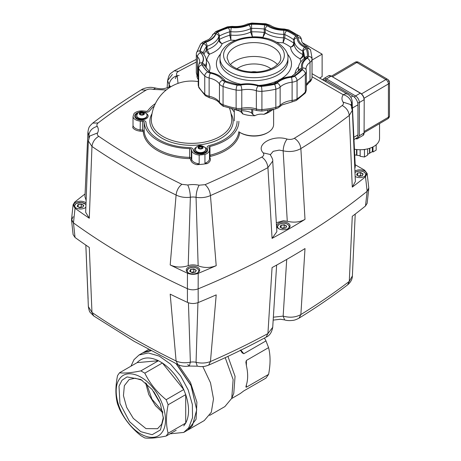 <?xml version="1.0" encoding="UTF-8"?>
<svg xmlns="http://www.w3.org/2000/svg" width="461" height="461" viewBox="0 0 461 461"><rect width="100%" height="100%" fill="white"/><g stroke="black" fill="none" stroke-linecap="round" stroke-linejoin="round"><path stroke-width="0.69" d="M319.606 78.059L322.118 76.584L322.118 54.156L302.422 42.706M312.062 60.063L322.118 54.156M136.796 113.141A7.151 4.126 0 0 0 134.704 116.057A7.151 4.126 0 0 0 140.611 120.125L143.014 120.367A3.579 2.063 180 0 1 145.964 122.321A45.587 26.323 0 0 0 189.702 147.572A3.579 2.063 180 0 1 193.078 149.272L193.505 150.661A7.151 4.126 0 0 0 198.397 153.882A7.151 4.126 0 0 0 205.6 152.862A7.151 4.126 0 0 0 207.698 149.946A7.151 4.126 0 0 0 207.588 149.226L207.145 147.774A3.579 2.063 180 0 1 207.093 147.416A3.579 2.063 180 0 1 208.136 145.953A3.579 2.063 180 0 1 209.271 145.515A45.587 26.323 0 0 0 223.758 139.885A45.587 26.323 0 0 0 237.11 121.272A45.587 26.323 180 0 1 209.271 145.515A3.579 2.063 0 0 0 207.093 147.416A3.579 2.063 0 0 0 207.145 147.774L207.588 149.226A7.151 4.126 180 0 1 207.698 149.946A7.151 4.126 180 0 1 203.284 153.761A7.151 4.126 180 0 1 195.487 152.862A7.151 4.126 180 0 1 193.505 150.661L193.078 149.272A3.579 2.063 0 0 0 192.087 148.171A3.579 2.063 0 0 0 189.702 147.572A45.587 26.323 180 0 1 159.281 139.885A45.587 26.323 180 0 1 145.964 122.321A3.579 2.063 0 0 0 144.921 120.943A3.579 2.063 0 0 0 143.014 120.367L140.611 120.125A7.151 4.126 180 0 1 136.796 118.978A7.151 4.126 180 0 1 134.704 116.057A7.151 4.126 180 0 1 139.389 112.184A7.151 4.126 0 0 0 136.796 113.141M148.765 111.677A3.579 2.063 180 0 1 145.613 112.248L144.091 112.092L145.613 112.248A3.579 2.063 0 0 0 149.531 111.02A3.579 2.063 180 0 1 148.765 111.677M154.262 106.099A45.587 26.323 0 0 0 149.531 111.02A45.587 26.323 180 0 1 154.262 106.099M144.961 118.391A3.129 1.804 180 0 1 144.984 118.615A3.129 1.804 180 0 1 144.783 119.249M146.022 113.366A6.258 3.613 180 0 1 146.281 118.615A6.258 3.613 180 0 1 137.43 118.615A6.258 3.613 180 0 1 137.43 113.504A6.258 3.613 180 0 1 137.683 113.366M138.928 119.249A3.129 1.804 180 0 1 138.726 118.615A3.129 1.804 180 0 1 138.749 118.391M203.653 152.274A3.129 1.804 180 0 1 203.676 152.499A3.129 1.804 180 0 1 203.474 153.138M204.719 147.249A6.258 3.613 180 0 1 204.972 152.499A6.258 3.613 180 0 1 196.121 152.499A6.258 3.613 180 0 1 196.121 147.387A6.258 3.613 180 0 1 196.374 147.249M197.619 153.138A3.129 1.804 180 0 1 197.417 152.499A3.129 1.804 180 0 1 197.441 152.274M234.292 112.161A45.587 26.323 0 0 0 231.606 108.738A45.587 26.323 180 0 1 234.292 112.161M241.189 109.804L241.189 111.17L242.365 112.83L242.405 113.775A8.938 5.163 180 0 0 240.048 111.366A8.938 5.163 0 0 0 236.044 110.029A8.938 5.163 0 0 0 235.876 110.006L235.323 109.568M272.998 109.488L270.463 111.245A21.454 12.384 180 0 1 269.126 112.098A21.454 12.384 180 0 1 263.842 114.334L267.68 112.121L267.68 110.415M263.842 114.334A8.938 5.163 180 0 0 259.047 114.305A8.938 5.163 0 0 0 255.037 115.642A8.938 5.163 0 0 0 254.921 115.711A21.454 12.384 180 0 1 242.405 113.775L242.67 113.469M252.726 109.557L252.726 114.437L254.921 115.711M273.621 109.355L273.621 124.505A19.667 11.352 180 0 1 267.864 132.532L267.864 132.532A19.667 11.352 180 0 1 240.048 132.532A19.667 11.352 180 0 1 238.804 131.742A47.379 27.355 180 0 1 209.968 155.224L210.32 156.429A48.272 27.867 0 0 0 239.714 132.33M267.23 132.895L267.864 132.532L267.23 132.895A18.774 10.839 0 0 1 240.682 132.895L240.048 132.532M256.737 71.974A8.044 4.645 0 0 0 251.182 71.974M270.394 109.983L267.68 112.121M252.726 114.437L251.735 113.176L251.735 109.418M241.374 111.574L241.91 110.744L245.166 110.968C248.807 111.579 250.991 112.317 251.735 113.176M270.394 110.288L271.039 109.868M206.367 60.132L206.707 60.08L206.355 60.068M203.14 53.528A50.952 29.418 180 0 1 206.349 46.728A1.786 1.031 180 0 1 206.649 46.446A1.786 1.031 180 0 1 206.741 46.388A1.786 1.031 180 0 1 207.087 46.233A25.032 14.452 0 0 0 211.939 44.049A25.032 14.452 0 0 0 218.819 36.563L218.819 39.992C219.067 41.842 220.197 43.063 222.208 43.645C220.531 42.729 219.586 41.317 219.373 39.421A1.786 1.031 0 0 0 219.015 39.681A1.786 1.031 0 0 0 218.819 39.992A25.032 14.452 180 0 1 207.087 49.661A1.786 1.031 0 0 0 206.649 49.874A1.786 1.031 0 0 0 206.349 50.157C206.568 52.053 207.6 53.39 209.444 54.168L207.087 49.661L207.087 46.233A2.95 1.239 -109.1 0 0 205.571 42.36A4.737 2.737 0 0 0 204.655 42.775A4.737 2.737 0 0 0 203.618 43.68A53.902 31.123 0 0 0 200.155 51.136A4.737 2.737 0 0 0 200.708 52.842A22.082 12.747 180 0 1 202.281 63.215A4.737 2.737 0 0 0 202.252 64.949A53.902 31.123 0 0 0 207.899 71.951A4.737 2.737 0 0 0 210.222 73.051A22.082 12.747 180 0 1 222.98 80.416A2.95 2.253 -33.5 0 1 225.406 81.142L225.441 81.194C222.409 76.941 217.552 74.065 210.861 72.579A2.95 0.859 102.4 0 0 210.222 73.051M215.921 33.832A2.95 2.363 -161.6 0 1 218.819 36.563A1.786 1.031 180 0 1 219.015 36.252A1.786 1.031 180 0 1 219.309 36.027A1.786 1.031 180 0 1 219.373 35.993A50.952 29.418 180 0 1 229.728 31.803A1.786 1.031 180 0 1 230.275 31.7A1.786 1.031 180 0 1 230.846 31.7A25.032 14.452 0 0 0 250.6 28.64L250.6 32.074L252.374 36.811L251.66 31.844A1.786 1.031 0 0 0 251.101 31.907A1.786 1.031 0 0 0 250.6 32.074A25.032 14.452 180 0 1 230.846 35.128A1.786 1.031 0 0 0 230.275 35.128A1.786 1.031 0 0 0 229.728 35.232L230.886 40.136L230.846 31.7A2.95 0.38 -84.7 0 1 231.313 27.608A4.737 2.737 0 0 0 228.351 27.89A53.902 31.123 0 0 0 217.396 32.316A4.737 2.737 0 0 0 217.223 32.414A4.737 2.737 0 0 0 215.921 33.832A22.082 12.747 180 0 1 209.853 40.435A22.082 12.747 180 0 1 205.571 42.36M248.738 24.911A2.95 1.521 -115.1 0 1 250.6 28.64A1.786 1.031 180 0 1 251.101 28.478A1.786 1.031 180 0 1 251.66 28.409A50.952 29.418 180 0 1 264.251 29.049A1.786 1.031 180 0 1 264.787 29.17A1.786 1.031 180 0 1 265.231 29.383A25.032 14.452 0 0 0 283.763 34.368L283.094 42.775L284.835 38.015A1.786 1.031 0 0 0 284.328 37.86A1.786 1.031 0 0 0 283.763 37.802A25.032 14.452 180 0 1 265.231 32.812A1.786 1.031 0 0 0 264.787 32.598A1.786 1.031 0 0 0 264.251 32.477L262.931 37.347L265.231 32.812L265.231 29.383A2.95 1.821 -56.3 0 1 267.461 25.856A4.737 2.737 0 0 0 264.873 24.975A53.902 31.123 0 0 0 251.55 24.3A4.737 2.737 0 0 0 248.738 24.911A22.082 12.747 180 0 1 231.313 27.608M222.98 80.416A4.737 2.737 0 0 0 224.887 81.753A53.902 31.123 0 0 0 237.006 85.02A4.737 2.737 0 0 0 240.014 84.997A22.082 12.747 180 0 1 257.981 85.907A4.737 2.737 0 0 0 260.938 86.224A53.902 31.123 0 0 0 273.851 84.23A4.737 2.737 0 0 0 275.419 83.631A4.737 2.737 0 0 0 276.133 83.101A22.082 12.747 180 0 1 279.47 80.629A22.082 12.747 180 0 1 290.908 77.125A4.737 2.737 0 0 0 293.363 76.37A4.737 2.737 0 0 0 293.53 76.272A53.902 31.123 0 0 0 301.2 69.951A4.737 2.737 0 0 0 301.69 68.24A22.082 12.747 180 0 1 306.358 58.178A4.737 2.737 0 0 0 307.418 56.553A53.902 31.123 0 0 0 306.254 48.86A4.737 2.737 0 0 0 304.721 47.368A22.082 12.747 180 0 1 297.097 37.929A4.737 2.737 0 0 0 296.1 36.292A2.95 1.902 126.6 0 0 293.772 39.75L293.772 43.178C293.536 45.051 292.476 46.359 290.586 47.103C292.706 46.728 293.888 45.622 294.147 43.795L294.147 40.366A25.032 14.452 0 0 0 302.791 51.067L302.791 54.496C302.6 56.409 301.667 57.821 299.99 58.743C302.001 58.155 303.131 56.928 303.367 55.061A1.786 1.031 0 0 0 303.159 54.75A1.786 1.031 0 0 0 302.791 54.496A25.032 14.452 180 0 1 294.147 43.795A1.786 1.031 0 0 0 294.049 43.472A1.786 1.031 0 0 0 293.772 43.178A50.952 29.418 0 0 0 284.835 38.015L284.835 34.587A2.95 1.481 -65.8 0 1 286.644 30.835A4.737 2.737 0 0 0 283.809 30.259A22.082 12.747 180 0 1 267.461 25.856M193.856 268.884L190.566 269.391L189.684 271.293L192.093 272.682L195.383 272.174L196.265 270.273L193.856 268.884L196.069 270.451L195.257 272.192M190.566 269.391L193.804 269.143L193.804 271.915L191.413 272.29M189.886 271.408L190.716 269.622L190.716 271.886M194.49 272.313L193.804 271.915L193.678 272.439M356.468 138.098A7.151 4.091 -120.4 0 0 356.514 138.075A7.151 4.091 -120.4 0 0 357.949 134.877L357.949 104.78A7.151 4.091 -120.4 0 0 356.468 99.818A7.151 4.091 -120.4 0 0 352.896 96.026L326.601 80.577A7.151 4.091 -120.4 0 0 323.149 80.11M352.377 275.926L349.288 281.383A714.723 412.641 180 0 1 300.866 314.563C295.651 317.416 289.744 317.934 283.152 316.119L273.356 317.191M197.942 302.652L196.052 362.283A8.938 5.163 0 0 0 192.975 361.966A8.938 5.163 0 0 0 190.364 362.19C185.126 363.239 180.372 362.842 176.096 360.998A714.723 412.641 180 0 1 132.278 337.723A714.723 412.641 180 0 1 91.964 312.42L88.356 306.594L85.827 245.079M170.19 294.153L176.096 360.998L177.934 364.588L134.111 341.313L93.733 315.969L91.964 312.42L89.296 247.448A720.583 416.024 180 0 1 75.039 237.484L73.466 222.905A721.834 416.744 0 0 0 127.253 257.636A721.834 416.744 0 0 0 187.414 288.69L187.448 302.381A720.583 416.024 180 0 1 170.19 294.153M88.097 298.786L87.936 297.679M187.754 364.553L189.304 366.057L190.364 362.19L188.434 302.773M272.722 327.31L267.922 333.58L266.078 337.175C247.77 347.075 228.633 356.388 208.654 365.112L208.654 365.112C206.096 366.063 204.188 366.535 202.921 366.53C201.059 366.507 201.97 366.904 197.273 366.178L196.052 362.283C201.221 363.493 206.021 363.245 210.452 361.539L216.209 294.873A720.583 416.024 180 0 1 198.201 302.549L198.149 288.857A721.834 416.744 0 0 0 367.14 191.292L365.498 205.975A720.583 416.024 180 0 1 352.273 216.318L349.288 281.383L347.6 284.875C350.712 282.27 352.302 279.308 352.377 275.995L355.224 214.065M208.654 365.112L210.452 361.539A714.723 412.641 180 0 0 267.922 333.58L272.065 267.582A720.583 416.024 180 0 0 305.003 248.565L300.866 314.563L299.045 318.142C316.223 307.556 332.41 296.469 347.6 284.875M286.707 259.434L283.152 316.119L284.644 319.917L280.415 319.243L273.171 320.113M276.629 265.092L272.716 327.373C271.719 332.502 269.506 335.769 266.078 337.175L266.078 337.175M365.498 205.975L367.146 203.313L368.777 188.635M368.754 188.797L367.14 191.292A721.834 416.744 180 0 1 198.149 288.857C194.513 290.188 190.935 290.136 187.414 288.69A721.834 416.744 180 0 1 127.253 257.636A721.834 416.744 180 0 1 73.466 222.905L71.536 220.012L73.178 216.705M187.448 302.381C190.963 303.828 194.548 303.885 198.201 302.549M71.536 220.012L73.103 234.586L75.039 237.484M356.912 149.566L356.912 155.259A13.409 7.877 180 0 1 356.537 155.201L356.537 149.525M369.814 148.229L369.814 153.11A13.409 7.877 180 0 1 369.538 153.271L369.538 148.315M356.912 155.259L360.15 155.772M369.814 153.11L372.355 151.617L372.355 147.209M372.355 151.617L372.984 151.992L376.147 150.13L376.147 144.8M367.63 154.395L369.538 153.271M360.15 149.733L360.15 156.314L364.472 156.994L367.63 155.138L367.63 148.857M354.607 154.896L356.537 155.201M365.164 149.347L364.472 149.756L363.337 149.577M372.984 151.992L372.984 146.892M364.472 156.994L364.472 149.756M364.063 98.262L388.416 83.954L388.416 117.238A3.579 2.098 -0 0 0 389.464 115.751L389.464 82.473A3.579 2.098 -0 0 0 388.416 80.986M354.302 149.191A19.35 11.369 -0 0 0 379.547 138.363L379.547 123.623M203.174 153.225A2.68 1.55 0 0 0 203.226 152.908A2.68 1.55 0 0 0 203.226 152.862M197.965 153.236A2.68 1.55 180 0 1 197.867 152.816A2.68 1.55 180 0 1 197.925 152.499M197.867 152.862A2.68 1.55 0 0 0 197.867 152.908A2.68 1.55 0 0 0 197.919 153.225M197.907 152.458A2.68 1.55 0 0 0 198.651 153.277A2.68 1.55 0 0 0 199.002 153.444M202.091 153.444A2.68 1.55 0 0 0 203.186 152.458M199.446 153.501A2.68 1.55 180 0 1 198.651 153.185A2.68 1.55 180 0 1 197.948 152.476M199.158 152.775A2.68 1.55 0 0 0 201.935 152.775M202.304 147.981A1.798 1.037 0 0 0 202.218 147.825L202.004 147.238L201.209 147.238A1.798 1.037 0 0 0 200.812 147.174L200.011 146.926L199.429 147.393A1.798 1.037 0 0 0 199.135 147.56L198.553 147.774M205.635 149.779A5.094 2.939 180 0 1 205.641 149.946A5.094 2.939 180 0 1 202.494 152.66A5.094 2.939 180 0 1 196.945 152.026A5.094 2.939 180 0 1 195.452 149.946A5.094 2.939 180 0 1 195.458 149.779M203.145 152.476A2.68 1.55 180 0 1 201.641 153.501M203.168 152.499A2.68 1.55 180 0 1 203.226 152.816A2.68 1.55 180 0 1 203.128 153.236M202.218 147.151L202.004 146.69L201.209 146.569A1.798 1.037 0 0 0 200.812 146.506L199.429 146.719A1.798 1.037 0 0 0 199.135 146.892L198.553 147.226L198.766 147.687A1.798 1.037 0 0 0 198.87 147.918L199.089 148.379L199.884 148.5A1.798 1.037 0 0 0 200.281 148.563L201.664 148.35A1.798 1.037 0 0 0 201.958 148.183L202.54 147.843L202.327 147.382A1.798 1.037 0 0 0 202.218 147.151L202.218 147.825M202.327 147.382L202.327 147.969M202.004 146.69L202.004 147.238M201.209 146.569L201.209 147.238M199.135 146.892L199.135 147.56M199.429 146.719L199.429 147.393M200.011 146.385L200.011 146.926M200.812 146.506L200.812 147.174M356.814 137.868L356.975 138.951L355.638 138.588M354.48 97.248A1.786 1.026 120.4 0 1 354.653 96.902A1.786 1.026 120.4 0 1 355.546 95.951L326.469 78.877L331.211 76.088L360.289 93.168L355.546 95.951A5.365 3.071 -120.4 0 1 358.232 98.798A5.365 3.071 -120.4 0 1 359.344 102.521L359.344 135.799L358.076 137.977L356.975 138.951L363.009 135.413A5.365 3.071 59.6 0 1 362.974 135.43M357.696 102.803A1.786 1.049 180 0 0 358.076 102.826A1.786 1.049 180 0 0 359.344 102.521L364.081 99.737A5.365 3.071 59.6 0 0 362.968 96.015A5.365 3.071 59.6 0 0 360.289 93.168L360.514 93.145C362.767 94.707 364 96.845 364.213 99.547L364.081 133.016A5.365 3.071 59.6 0 1 363.009 135.413L364.213 132.831L359.344 135.799M144.477 119.336A2.68 1.55 0 0 0 144.535 119.024A2.68 1.55 0 0 0 144.535 118.978M139.274 119.347A2.68 1.55 180 0 1 139.17 118.932A2.68 1.55 180 0 1 139.228 118.615M139.176 118.978A2.68 1.55 0 0 0 139.17 119.024A2.68 1.55 0 0 0 139.228 119.336M139.216 118.575A2.68 1.55 0 0 0 139.96 119.387A2.68 1.55 0 0 0 140.311 119.56M143.4 119.56A2.68 1.55 0 0 0 144.489 118.575M140.755 119.612A2.68 1.55 180 0 1 139.96 119.295A2.68 1.55 180 0 1 139.257 118.592M140.467 118.892A2.68 1.55 0 0 0 143.238 118.892M143.613 114.098A1.798 1.037 0 0 0 143.527 113.936L143.313 113.354L142.518 113.354A1.798 1.037 0 0 0 142.115 113.291L141.32 113.043L140.738 113.504A1.798 1.037 0 0 0 140.444 113.671L139.862 113.884M146.944 115.895A5.094 2.939 180 0 1 146.95 116.057A5.094 2.939 180 0 1 143.803 118.777A5.094 2.939 180 0 1 138.254 118.137A5.094 2.939 180 0 1 136.761 116.057A5.094 2.939 180 0 1 136.767 115.895M144.449 118.592A2.68 1.55 180 0 1 142.95 119.612M144.477 118.615A2.68 1.55 180 0 1 144.535 118.932A2.68 1.55 180 0 1 144.437 119.347M143.527 113.268L143.313 112.807L142.518 112.686A1.798 1.037 0 0 0 142.115 112.622L140.738 112.836A1.798 1.037 0 0 0 140.444 113.003L139.862 113.343L140.075 113.804A1.798 1.037 0 0 0 140.179 114.034L140.392 114.495L141.193 114.616A1.798 1.037 0 0 0 141.59 114.68L142.973 114.466A1.798 1.037 0 0 0 143.267 114.293L143.849 113.959L143.636 113.498A1.798 1.037 0 0 0 143.527 113.268L143.527 113.936M143.636 113.498L143.636 114.08M143.313 112.807L143.313 113.354M142.518 112.686L142.518 113.354M140.444 113.003L140.444 113.671M140.738 112.836L140.738 113.504M141.32 112.496L141.32 113.043M142.115 112.622L142.115 113.291M284.247 224.726L280.956 225.233L280.075 227.135L282.484 228.523L285.774 228.016L286.656 226.115L284.247 224.726L286.454 226.293L285.647 228.034M280.956 225.233L284.195 224.985L284.195 227.763L281.798 228.132M280.276 227.25L281.101 225.464L281.101 227.728M284.875 228.155L284.195 227.763L284.068 228.281M360.727 172.541L357.442 173.048L356.56 174.95L358.969 176.338L362.254 175.831L363.135 173.93L360.727 172.541L362.94 174.108L362.133 175.848M357.442 173.048L360.675 172.8L360.675 175.578L358.283 175.946M356.756 175.065L357.586 173.278L357.586 175.543M361.361 175.969L360.675 175.578L360.548 176.096M81.343 203.923L78.059 204.436L77.177 206.332L79.586 207.727L82.871 207.214L83.752 205.318L81.343 203.923L83.556 205.491L82.749 207.237M78.059 204.436L81.292 204.188L81.292 206.96L78.9 207.329M77.373 206.447L78.203 204.667L78.203 206.926M81.977 207.352L81.292 206.96L81.165 207.479M312.057 76.728L343.232 94.724A17.881 10.321 0 0 0 343.059 102.083C343.773 103.316 343.48 104.463 342.177 105.517A705.808 407.495 180 0 1 294.354 138.283C292.211 139.458 289.773 139.718 287.053 139.061C272.751 134.462 255.21 144.587 263.168 152.85C264.314 154.429 263.865 155.83 261.825 157.063C265.34 159.592 267.374 163.108 267.922 167.608L272.065 238.389A720.583 416.024 0 0 0 305.003 219.373C299.817 222.231 293.905 222.859 287.272 221.257L283.371 220.738L276.329 222.715M270.33 154.787L273.189 151.312L279.239 150.113L283.152 150.833C289.744 152.205 295.651 151.462 300.866 148.592A714.723 412.641 0 0 0 349.288 115.411L352.377 110.265L351.455 107.609M75.039 208.286L73.103 204.753L71.536 219.373L73.466 222.905L75.039 208.286A720.583 416.024 0 0 0 89.296 218.249L91.964 146.454C92.575 141.988 94.845 138.617 98.769 136.335C97.369 135.321 96.966 134.191 97.565 132.935A17.881 10.321 0 0 0 97.254 126.366C96.539 125.138 96.833 123.992 98.135 122.931A705.808 407.495 180 0 1 145.958 90.166C148.09 88.99 150.522 88.731 153.259 89.394L166.219 89.999M89.013 138.726L88.351 140.985L91.964 146.454A714.723 412.641 0 0 0 132.278 171.751A714.723 412.641 0 0 0 176.096 195.026C180.372 197.118 185.126 197.855 190.364 197.239A8.938 5.163 180 0 1 192.975 197.014A8.938 5.163 180 0 1 196.052 197.325L198.155 265.847A8.938 5.163 0 0 0 192.975 264.891A8.938 5.163 0 0 0 188.203 265.692L190.364 197.239C190.209 192.514 189.338 188.434 187.754 185.005L181.859 184.308A705.808 407.495 180 0 1 138.582 161.321A705.808 407.495 180 0 1 98.769 136.335M172.391 74.417L167.597 80.629L169.953 86.501M88.823 138.087L88.858 135.442C89.359 130.901 92.154 127.881 97.254 126.366M188.203 265.692C181.715 267.703 175.71 267.461 170.19 264.954L176.096 195.026C176.621 190.508 178.54 186.935 181.859 184.308M238.896 121.272A47.379 27.355 180 0 1 209.968 146.465A1.786 1.031 0 0 0 208.879 147.416A1.786 1.031 0 0 0 208.908 147.595L209.352 149.047A8.938 5.163 180 0 1 209.484 149.946L209.484 158.705A8.938 5.163 180 0 1 204.938 163.2L207.243 163.586A58.996 34.062 180 0 1 196.807 164.681L199.181 163.805L199.181 155.046A8.938 5.163 180 0 1 194.225 153.594A8.938 5.163 180 0 1 191.741 150.839L191.321 149.456A1.786 1.031 0 0 0 190.825 148.903A1.786 1.031 0 0 0 189.632 148.603A47.379 27.355 180 0 1 158.019 140.611A47.379 27.355 180 0 1 144.178 122.361A1.786 1.031 0 0 0 143.659 121.669A1.786 1.031 0 0 0 142.703 121.387L140.3 121.139A8.938 5.163 180 0 1 135.534 119.71A8.938 5.163 180 0 1 133.022 116.846A58.996 34.062 180 0 1 134.065 113.527A8.938 5.163 180 0 1 143.406 110.974L145.924 111.234A1.786 1.031 0 0 0 147.883 110.617A47.379 27.355 180 0 1 155.397 103.569M85.896 207.364A6.702 3.872 180 0 1 75.725 207.83A6.702 3.872 180 0 1 73.76 205.093A6.702 3.872 180 0 1 77.897 201.52A6.702 3.872 180 0 1 85.204 202.356A6.702 3.872 180 0 1 86.092 202.99M188.238 272.791A6.702 3.872 180 0 1 186.273 270.054A6.702 3.872 180 0 1 190.41 266.475A6.702 3.872 180 0 1 197.717 267.317A6.702 3.872 180 0 1 199.682 270.054A6.702 3.872 180 0 1 195.545 273.627A6.702 3.872 180 0 1 188.238 272.791M278.623 228.633A6.702 3.872 180 0 1 276.663 225.896A6.702 3.872 180 0 1 280.801 222.317A6.702 3.872 180 0 1 288.108 223.159A6.702 3.872 180 0 1 290.067 225.896A6.702 3.872 180 0 1 285.929 229.474A6.702 3.872 180 0 1 278.623 228.633M354.866 171.123A6.702 3.872 180 0 1 364.588 170.973A6.702 3.872 180 0 1 366.553 173.711A6.702 3.872 180 0 1 362.427 177.283A6.702 3.872 180 0 1 355.126 176.459M143.285 131.869A0.893 0.732 -4 0 0 144.178 131.12A1.786 1.031 0 0 0 143.659 130.428A1.786 1.031 0 0 0 142.703 130.146L140.3 129.898A8.938 5.163 180 0 1 135.534 128.463A8.938 5.163 180 0 1 133.022 125.605L132.756 127.703A9.831 5.676 0 0 0 140.144 131.137L142.547 131.379A0.893 0.519 180 0 1 143.285 131.869A48.272 27.867 0 0 0 189.592 158.607L189.632 157.362A47.379 27.355 180 0 1 158.019 149.37A47.379 27.355 180 0 1 144.178 131.12L144.178 122.361M133.022 125.605L133.022 116.846M209.484 149.946A8.938 5.163 180 0 1 204.938 154.441A58.996 34.062 180 0 1 199.181 155.046M204.938 163.2L204.938 154.441M343.059 102.083L350.608 104.595C352.031 107.522 352.619 109.418 352.377 110.265L355.373 181.553L352.273 187.126A720.583 416.024 0 0 0 365.498 176.782L367.14 191.292L368.777 187.973L367.146 173.451L365.498 176.782M342.177 105.517C346.274 107.672 348.649 110.974 349.288 115.411L352.273 187.126M287.053 139.061C284.725 142.242 283.423 146.166 283.152 150.833L287.272 221.257M263.168 152.85L270.065 154.458M170.19 264.954A720.583 416.024 0 0 0 187.448 273.183L187.414 288.69C190.923 290.13 194.502 290.188 198.149 288.857L198.201 273.356A720.583 416.024 0 0 0 216.209 265.68L210.452 195.568C209.968 191.033 208.176 187.402 205.076 184.671L199.123 185.184C197.256 188.561 196.23 192.606 196.052 197.325C201.221 198.103 206.021 197.521 210.452 195.568A714.723 412.641 0 0 0 267.922 167.608L272.722 161.085C273.05 159.944 272.146 157.714 270.013 154.395L270.002 154.377M167.597 80.629L167.597 80.629C169.498 72.936 169.896 74.279 174.235 70.821L178.488 71.386A705.808 407.495 180 0 1 196.317 62.068M168.968 87.123L169.101 84.985C169.665 80.485 172.345 77.356 177.145 75.604C175.998 74.031 176.448 72.625 178.488 71.386M170.322 86.155C169.711 87.014 167.562 87.832 163.88 88.61C161.846 88.996 159.108 88.817 155.668 88.08L153.259 89.394M155.668 88.08C152.787 87.423 150.678 87.204 149.352 87.423C145.67 87.815 142.979 88.621 141.268 89.855L141.268 89.855C124.09 100.446 107.903 111.533 92.713 123.127L98.135 122.931M92.713 123.127C89.111 126.637 88.783 126.798 87.936 132.007L88.858 135.442A8.938 5.163 180 0 1 89.353 136.675M89.647 136.076L97.565 132.935M89.665 136.053L88.351 140.985L85.671 212.325L89.296 218.249M350.977 105.212A8.938 5.163 180 0 1 351.541 103.927L352.164 101.685M87.936 132.007L84.939 196.726L86.195 200.518M85.089 193.931A720.583 416.024 0 0 0 74.745 202.079L73.103 204.753M367.146 173.451L364.547 170.149L355.166 164.727M312.062 73.702L347.703 94.28A8.938 5.163 -60 0 0 347.542 94.194A8.938 5.163 -60 0 0 343.232 94.724A8.938 6.782 -145.5 0 1 351.541 103.927L351.587 106.503M355.281 166.732L354.751 168.703M272.065 238.389L276.854 231.693L272.722 161.085M216.209 265.68C210.262 268.002 204.246 268.06 198.155 265.847M179.145 75.454C177.053 75.633 175.791 76.71 175.37 78.67M198.201 273.356C194.559 274.687 190.969 274.635 187.448 273.183M150.309 350.372L143.141 352.642M187.829 430.044L196.081 419.268L196.899 402.142L190.479 382.446L178.315 364.772M170.011 433.818L183.709 432.43L187.454 430.269L192.473 425.607L196.709 409.806L191.119 385.557L176.356 363.815M225.21 357.661L233.133 379.57L231.75 398.31L224.864 406.602L209.628 415.401M196.709 409.806L191.05 385.696L176.096 363.689M151.018 350.758L142.76 352.849L139.015 355.016L133.99 359.672L130.964 366.184M268.584 374.39L246.393 387.205L245.869 386.958L246.393 384.854C248.076 379.443 248.076 373.064 246.393 365.711L245.869 362.144L246.393 360.444L268.584 347.629C270.544 355.419 270.544 364.34 268.584 374.39L265.98 378.101L243.783 390.911L240.296 393.527L231.647 398.558M264.447 338.057L265.98 340.91L243.783 353.725L241.898 352.544M242.342 353.068L240.296 350.003M183.709 432.43L188.728 427.773L192.542 417.672L192.358 404.499L188.197 389.948L180.597 375.876L170.535 364.098L159.293 356.111L148.315 352.953L139.015 355.016M183.743 425.889L185.714 423.089L168.121 433.242L166.156 436.043L176.16 430.269M166.156 436.043C156.838 437.95 149.721 438.584 144.806 437.95L140.87 435.68C131.552 428.096 124.441 419.245 119.526 409.12L117.555 404.049C115.354 395.832 115.354 386.347 117.555 375.582L119.526 372.788L137.113 362.628L158.463 360.727L140.87 370.88L144.806 373.151L162.393 362.997L183.743 389.557L166.156 399.71L168.121 404.781L185.714 394.628L185.714 423.089C189.494 415.787 189.494 406.297 185.714 394.628L183.743 389.557C178.522 378.008 171.406 369.157 162.393 362.997L158.463 360.727C149.45 356.486 142.334 357.119 137.113 362.628M119.485 379.017C112.605 388.018 116.927 409.161 128.51 423.106C139.746 437.541 155.893 441.868 162.18 432.13C169.06 423.129 164.738 401.986 153.161 388.035C141.919 373.606 125.778 369.278 119.485 379.017M129.529 421.654L119.946 403.502L118.996 386.209L122.032 380.216L127.069 376.914L140.836 379.466L152.136 389.487L160.411 403.824L163.442 418.628L160.416 429.929L152.142 434.711L140.83 431.68L129.529 421.654M163.407 417.096L161.673 424.206L157.558 428.707L145.981 428.615L133.321 418.398L126.666 407.357L123.45 395.647L124.349 385.684L129.161 379.518L135.119 378.21L142.149 380.267M162.94 412.877L155.443 405.622L148.765 394.53L145.567 382.774M159.391 401.375L153.749 391.596M162.71 411.621L151.94 399.157L146.535 383.598M168.121 433.242C165.92 425.025 165.92 415.54 168.121 404.781M166.156 399.71C156.838 392.127 149.721 383.275 144.806 373.151M140.87 370.88C131.552 372.788 124.435 373.422 119.526 372.788M265.98 340.91L268.584 347.629M227.93 356.393L235.058 376.337L233.767 393.377L231.75 398.31M204.263 420.559L211.305 412.249L213.506 398.938L210.51 382.814L202.811 366.535M152.015 113.683A41.634 24.035 0 0 0 169.642 141.723A41.634 24.035 0 0 0 220.957 138.265A41.634 24.035 0 0 0 231.024 113.683M229.561 108.202A40.228 40.228 0 0 1 231.71 119.578A40.205 23.211 180 0 1 219.949 136.554A40.205 23.211 180 0 1 175.687 141.475A40.205 23.211 180 0 1 151.329 119.578A40.228 40.228 0 0 1 198.224 81.609M277.505 64.557A26.807 15.478 0 0 0 235.001 61.008A26.807 15.478 0 0 0 230.408 64.557M236.983 68.764A21.442 12.384 180 0 1 238.792 67.577A21.442 12.384 180 0 1 270.93 68.764M277.977 74.872A33.97 19.61 180 0 1 240.959 79.125A33.97 19.61 180 0 1 219.989 61.002L219.989 58.086A33.97 19.61 0 0 0 240.959 76.203A33.97 19.61 0 0 0 277.977 71.951A33.97 19.61 0 0 0 287.923 58.086L287.923 61.002A33.97 19.61 180 0 1 277.977 74.872M220.617 53.954A37.543 21.679 0 0 0 240.913 84.248M258.644 85.429A37.543 21.679 0 0 0 277.297 80.9M306.358 89.601C305.995 91.785 305.476 93.076 304.796 93.468L296.325 100.463L291.83 101.967A3.579 0.553 83.7 0 0 292.113 100.44A17.881 10.321 0 0 0 282.847 103.276A17.881 10.321 0 0 0 280.144 105.275L280.144 87.031A17.881 10.321 180 0 1 282.847 85.031A17.881 10.321 180 0 1 292.113 82.191L292.113 100.44A8.938 5.163 180 0 0 294.81 99.87A8.938 5.163 180 0 0 296.74 99.023A8.938 5.163 180 0 0 297.051 98.833L297.051 80.589A58.103 33.544 0 0 0 305.32 73.772A8.938 5.163 0 0 0 306.237 72.198A8.938 5.163 0 0 0 306.358 71.357L306.358 89.601A8.938 5.163 180 0 1 306.237 90.442A8.938 5.163 180 0 1 305.32 92.016A58.103 33.544 180 0 1 297.051 98.833A3.579 2.167 57.4 0 1 296.325 100.463A3.579 2.167 57.4 0 1 296.152 100.556M302.716 67.946A3.579 2.881 164.5 0 1 306.156 69.911L306.018 68.902A17.881 10.321 180 0 1 310.023 62.391A8.938 5.163 0 0 0 311.457 60.956A8.938 5.163 0 0 0 312.022 59.331A3.579 2.916 -176.3 0 0 308.449 56.334A5.365 3.094 180 0 1 307.251 58.172A21.454 12.384 0 0 0 302.716 67.946A5.365 3.094 180 0 1 302.157 69.882A54.531 31.481 180 0 1 294.4 76.284A5.365 3.094 180 0 1 294.216 76.393A5.365 3.094 180 0 1 291.433 77.246A21.454 12.384 0 0 0 280.317 80.652A21.454 12.384 0 0 0 277.078 83.049A5.365 3.094 180 0 1 276.266 83.648A5.365 3.094 180 0 1 274.497 84.328A54.531 31.481 180 0 1 261.427 86.351A5.365 3.094 180 0 1 258.085 85.988A21.454 12.384 0 0 0 240.625 85.106A5.365 3.094 180 0 1 237.219 85.129A54.531 31.481 180 0 1 224.962 81.828A5.365 3.094 180 0 1 222.801 80.306A21.454 12.384 0 0 0 210.406 73.155A5.365 3.094 180 0 1 207.778 71.904A54.531 31.481 180 0 1 202.062 64.828A5.365 3.094 180 0 1 202.097 62.863A21.454 12.384 0 0 0 200.57 52.785A5.365 3.094 180 0 1 199.941 50.854A54.531 31.481 180 0 1 203.445 43.311A3.579 2.703 -144.8 0 0 200.518 44.17L196.467 52.94L196.317 54.196A8.938 5.163 0 0 0 196.467 55.147A8.938 5.163 0 0 0 197.446 56.709A17.881 10.321 180 0 1 199.705 61.728L198.224 66.799A8.938 5.163 0 0 0 198.656 68.384A58.103 33.544 0 0 0 204.747 75.921L204.747 94.171A3.579 2.472 132.6 0 0 205.358 95.704L209.64 97.813C214.849 99.132 218.243 101.011 219.816 103.448C222.484 105.846 223.792 106.819 223.741 106.353L236.568 109.81L241.322 109.781C246.773 108.761 251.994 109.021 256.99 110.559L261.71 111.084L275.309 108.975A3.579 1.101 76.8 0 0 275.839 107.407A58.103 33.544 180 0 1 261.917 109.562A3.579 0.398 85.4 0 1 261.71 111.084M307.251 58.172A3.579 2.265 -125.4 0 1 310.023 62.391L310.023 80.64A17.881 10.321 0 0 0 306.358 85.152M312.062 76.33A58.103 33.544 180 0 1 312.022 77.575L312.022 59.331A58.103 33.544 0 0 0 312.062 58.086L312.016 77.73A3.579 2.916 -176.3 0 0 312.022 77.575A8.938 5.163 180 0 1 311.457 79.2A8.938 5.163 180 0 1 310.023 80.64A3.579 2.265 -125.4 0 1 309.319 82.254L306.358 85.585M294.4 76.284A3.579 2.167 -122.6 0 1 297.051 80.589A8.938 5.163 0 0 1 296.74 80.773A8.938 5.163 0 0 1 294.81 81.62A8.938 5.163 0 0 1 292.113 82.191A3.579 0.553 -96.3 0 0 291.433 77.246M256.99 110.559A3.579 1.418 107.8 0 1 256.345 108.957A17.881 10.321 0 0 0 241.795 108.226L241.795 89.976A17.881 10.321 180 0 1 256.345 90.713L256.345 108.957A8.938 5.163 180 0 0 259.047 109.522A8.938 5.163 180 0 0 261.917 109.562L261.917 91.313A58.103 33.544 0 0 0 275.839 89.163A8.938 5.163 0 0 0 278.294 88.299A8.938 5.163 0 0 0 278.796 88.028A8.938 5.163 0 0 0 280.144 87.031A3.579 2.507 -134 0 0 277.078 83.049M203.445 43.311A5.365 3.094 180 0 1 204.621 42.285A5.365 3.094 180 0 1 205.658 41.818A21.454 12.384 0 0 0 209.813 39.946A21.454 12.384 0 0 0 215.713 33.526A3.579 2.87 -161.6 0 0 212.319 35.318L215.725 31.567A3.579 1.959 -117.6 0 0 215.575 31.665M215.713 33.526A5.365 3.094 180 0 1 217.189 31.924A5.365 3.094 180 0 1 217.379 31.815A54.531 31.481 180 0 1 228.46 27.337A5.365 3.094 180 0 1 231.82 27.015A21.454 12.384 0 0 0 248.75 24.398A5.365 3.094 180 0 1 251.937 23.707A54.531 31.481 180 0 1 265.409 24.387A5.365 3.094 180 0 1 268.337 25.384A21.454 12.384 0 0 0 284.224 29.665A5.365 3.094 180 0 1 287.434 30.317A54.531 31.481 180 0 1 296.999 35.837A5.365 3.094 180 0 1 298.129 37.693A21.454 12.384 0 0 0 305.534 46.861A5.365 3.094 180 0 1 307.268 48.555A54.531 31.481 180 0 1 308.449 56.334M291.83 101.967L282.103 104.912L279.562 106.791A3.579 2.507 46 0 0 280.144 105.275A8.938 5.163 180 0 1 278.796 106.278A8.938 5.163 180 0 1 278.294 106.543A8.938 5.163 180 0 1 275.839 107.407L275.839 89.163A3.579 1.101 -103.2 0 0 274.497 84.328M205.658 41.818A3.579 1.498 -109.1 0 0 204.494 41.357L208.026 39.767C209.15 39.669 213.103 35.134 212.319 35.318M258.085 85.988A3.579 1.418 -72.2 0 0 256.345 90.713A8.938 5.163 0 0 0 259.047 91.272A8.938 5.163 0 0 0 261.917 91.313A3.579 0.398 -94.6 0 0 261.427 86.351M241.322 109.781A3.579 0.957 78.7 0 0 241.795 108.226A8.938 5.163 180 0 1 238.965 108.508A8.938 5.163 180 0 1 236.124 108.26A3.579 0.899 100.5 0 0 236.568 109.81M237.219 85.129A3.579 0.899 -79.5 0 0 236.124 90.01L236.124 108.26A58.103 33.544 180 0 1 223.061 104.739L223.061 86.495A58.103 33.544 0 0 0 236.124 90.01A8.938 5.163 0 0 0 238.965 90.258A8.938 5.163 0 0 0 241.795 89.976A3.579 0.957 -101.3 0 0 240.625 85.106M222.801 80.306A3.579 2.726 -33.5 0 0 219.459 83.965L219.459 102.209A17.881 10.321 0 0 0 209.133 96.245L209.133 78.001A17.881 10.321 180 0 1 219.459 83.965A8.938 5.163 0 0 0 220.905 85.4A8.938 5.163 0 0 0 223.061 86.495A3.579 1.55 -70.1 0 1 224.962 81.828M223.741 106.353A3.579 1.55 109.9 0 1 223.061 104.739A8.938 5.163 180 0 1 220.905 103.644A8.938 5.163 180 0 1 219.459 102.209A3.579 2.726 146.5 0 0 219.816 103.448M209.64 97.813A3.579 1.043 102.4 0 1 209.133 96.245A8.938 5.163 180 0 1 206.649 95.415A8.938 5.163 180 0 1 204.747 94.171A58.103 33.544 180 0 1 198.656 86.628A3.579 2.778 150.8 0 0 198.939 87.74L205.358 95.704M207.778 71.904A3.579 2.472 132.6 0 0 204.747 75.921A8.938 5.163 0 0 0 206.649 77.166A8.938 5.163 0 0 0 209.133 78.001A3.579 1.043 -77.6 0 1 210.406 73.155M198.224 75.863A17.881 10.321 0 0 0 197.446 74.953A8.938 5.163 180 0 1 196.467 73.391A8.938 5.163 180 0 1 196.317 72.44L196.317 54.196M198.224 76.682L197.994 76.434A3.579 2.553 136 0 1 197.446 74.953L197.446 56.709A3.579 2.553 136 0 1 200.57 52.785M304.721 47.368A2.95 1.579 116.6 0 0 302.791 51.067A1.786 1.031 180 0 1 303.159 51.321A1.786 1.031 180 0 1 303.367 51.626A50.952 29.418 180 0 1 304.502 57.809A50.952 29.418 180 0 1 304.496 58.293M283.809 30.259L283.763 34.368A1.786 1.031 180 0 1 284.328 34.431A1.786 1.031 180 0 1 284.835 34.587A50.952 29.418 180 0 1 293.772 39.75A1.786 1.031 180 0 1 294.049 40.038A1.786 1.031 180 0 1 294.147 40.366A2.95 2.409 178.5 0 1 297.097 37.929M205.024 66.269A1.786 1.031 180 0 1 205.07 66.182A2.95 2.276 -149 0 0 202.281 63.215M205.07 66.349L205.07 66.182A25.032 14.452 0 0 0 206.447 61.451C206.384 58.368 205.18 55.62 202.834 53.199A2.95 2.103 136 0 0 200.708 52.842M290.908 77.125A2.95 0.455 -96.3 0 0 290.586 76.601L291.94 76.198A2.95 1.786 -122.6 0 0 291.917 76.215A2.95 1.786 -122.6 0 1 293.53 76.272M276.133 83.101A2.95 2.069 -134 0 0 274.088 83.383L277.995 80.485C281.596 78.439 285.797 77.143 290.586 76.601M203.952 54.502A50.952 29.418 0 0 1 206.349 50.157L206.349 46.728A2.95 2.23 -144.8 0 0 203.618 43.68M273.851 84.23A2.95 0.905 -103.2 0 0 273.177 83.764L260.701 85.694L258.886 85.51C252.622 83.574 246.134 83.245 239.432 84.513L237.548 84.524L225.389 81.13M235.001 47.143A26.807 15.478 180 0 1 264.216 43.783A26.807 15.478 180 0 1 280.766 58.086C280.749 59.112 281.095 62.587 273.655 67.392C264.891 72.014 254.76 73.166 243.258 70.838C234.534 68.706 230.102 64.736 229.077 63.099L227.146 58.086A26.807 15.478 180 0 1 235.001 47.143M275.447 67.571A30.391 17.547 180 0 1 232.465 67.571A30.391 17.547 180 0 1 232.465 42.758A30.386 17.541 0 0 0 232.471 67.571A30.386 17.541 0 0 0 275.442 67.571A30.386 17.541 0 0 0 275.442 42.764A30.386 17.541 0 0 0 232.471 42.764A30.391 17.547 180 0 1 275.447 42.758A30.391 17.547 180 0 1 275.447 67.571M280.743 79.108A37.543 21.679 0 0 0 287.295 53.954M209.265 71.588A28.605 16.515 0 0 0 206.707 60.08A47.379 27.355 180 0 1 209.444 54.168A28.605 16.515 0 0 0 222.208 43.645A47.379 27.355 180 0 1 230.886 40.136A28.605 16.515 0 0 0 235.45 40.291M298.619 66.816A28.605 16.515 0 0 0 294.925 74.106M276.542 42.193A28.605 16.515 0 0 0 283.094 42.775A47.379 27.355 180 0 1 290.586 47.103A28.605 16.515 0 0 0 299.99 58.743A47.379 27.355 180 0 1 300.768 61.924M251.96 36.995A28.605 16.515 0 0 0 252.374 36.811A47.379 27.355 180 0 1 262.931 37.347A28.605 16.515 0 0 0 263.715 37.831M224.887 81.753A2.95 1.279 -70.1 0 1 225.89 81.39M202.252 64.949A2.95 2.293 150.8 0 1 204.828 65.923L209.899 72.187A2.95 2.04 132.6 0 0 207.899 71.951M237.006 85.02A2.95 0.738 -79.5 0 1 237.548 84.524M240.014 84.997A2.95 0.789 -101.3 0 0 239.432 84.513M257.981 85.907A2.95 1.17 -72.2 0 1 258.886 85.51M260.938 86.224A2.95 0.328 -94.6 0 0 260.701 85.694M203.047 53.43A2.95 2.386 -166.5 0 0 200.155 51.136M228.351 27.89A2.95 1.124 -107 0 1 229.728 31.803L229.728 35.232A50.952 29.418 0 0 0 219.373 39.421L219.373 35.993A2.95 1.613 -117.6 0 0 217.396 32.316M301.2 69.951A2.95 2.126 -137.5 0 0 299.022 70.366L291.94 76.198M301.69 68.24A2.95 2.38 164.5 0 0 298.803 70.608M306.358 58.178A2.95 1.867 -125.4 0 0 304.652 58.184C300.416 61.434 298.353 64.92 298.463 68.626A25.032 14.452 0 0 0 298.716 70.694M307.418 56.553A2.95 2.409 -176.3 0 0 304.588 58.224M264.873 24.975A2.95 0.507 -82.9 0 0 264.251 29.049L264.251 32.477A50.952 29.418 0 0 0 251.66 31.844L251.55 24.3M306.254 48.86A2.95 2.357 159.6 0 0 303.367 51.626L303.367 55.061A50.952 29.418 0 0 1 304.277 58.455M296.1 36.292A53.902 31.123 0 0 0 286.644 30.835M206.447 61.451L206.447 64.88A25.032 14.452 180 0 1 205.958 67.732M304.796 93.468A3.579 2.582 -137.5 0 0 305.32 92.016L305.32 73.772A3.579 2.582 -137.5 0 0 302.157 69.882M202.062 64.828A3.579 2.778 150.8 0 0 198.656 68.384L198.656 86.628A8.938 5.163 180 0 1 198.224 85.043A8.938 5.163 180 0 1 198.224 84.991M198.224 66.741A8.938 5.163 0 0 0 198.224 66.799L198.224 85.043L198.939 87.74M202.097 62.863A3.579 2.76 -149 0 0 199.031 63.941M199.941 50.854A3.579 2.893 -166.5 0 0 196.467 52.94M217.379 31.815A3.579 1.959 -117.6 0 0 215.725 31.567L227.417 26.836A3.579 1.366 -107 0 1 228.46 27.337M231.82 27.015A3.579 0.461 -84.7 0 1 232.148 26.375L227.417 26.836M248.75 24.398A3.579 1.844 -115.1 0 0 247.229 24.081C242.878 26.058 237.853 26.824 232.148 26.375M251.937 23.707L251.856 23.05L247.229 24.081M265.409 24.387A3.579 0.611 -82.9 0 1 265.853 23.759L251.856 23.05M268.337 25.384A3.579 2.207 -56.3 0 1 270.325 25.332L265.853 23.759M301.701 40.58A3.579 2.922 178.5 0 0 301.701 40.516C301.091 41.34 303.816 45.195 307.135 46.584L310.622 50.226A3.579 2.852 159.6 0 0 307.268 48.555M284.224 29.665L284.258 29.008C278.507 28.859 273.863 27.637 270.325 25.332M307.135 46.584A3.579 1.913 116.6 0 0 305.534 46.861M287.434 30.317A3.579 1.792 -65.8 0 1 288.897 29.971L284.258 29.008M296.999 35.837A3.579 2.305 -53.4 0 1 299.131 35.889C300.376 36.5 301.235 38.044 301.701 40.516A3.579 2.922 178.5 0 0 298.129 37.693M186.717 271.443L186.717 271.149A6.258 3.613 0 0 0 186.745 271.483M188.572 272.97A5.809 3.354 180 0 1 188.866 268.411A5.809 3.354 180 0 1 196.928 268.325A5.809 3.354 180 0 1 197.377 272.97M199.21 271.483A6.258 3.613 0 0 0 199.233 271.149C197.671 267.443 194.139 266.527 188.647 268.388L186.717 271.149M325.293 81.343L326.601 80.577M352.4 108.041L357.949 104.78M350.792 97.259L352.896 96.026M353.696 137.378L357.949 134.877M364.081 131.529L388.416 117.238A3.579 2.046 59.6 0 1 387.701 118.834A3.579 3.579 0 0 0 389.464 115.751L389.464 82.473A3.579 2.098 -0 0 1 388.416 83.954A3.579 2.046 -120.4 0 0 387.678 81.476A3.579 2.046 -120.4 0 0 385.886 79.574L361.522 93.888M389.464 82.473A3.579 3.579 0 0 0 387.701 79.39A3.579 2.046 120.4 0 0 387.678 79.373A3.579 2.046 120.4 0 0 385.886 79.574L356.808 62.5L332.577 76.733M358.646 62.327A3.579 2.046 120.4 0 0 358.623 62.31A3.579 2.046 120.4 0 0 358.6 62.298A3.579 2.046 120.4 0 0 356.808 62.5A3.579 2.046 59.6 0 0 355.022 62.298A3.579 2.046 59.6 0 0 354.999 62.31A3.579 2.046 59.6 0 0 354.976 62.327M364.132 132.676L387.701 118.834A3.579 2.046 59.6 0 1 387.678 118.846M195.452 149.618C196.034 147.514 196.709 146.431 197.469 146.368C200.61 143.93 206.816 147.572 205.641 149.618A5.094 2.939 180 0 1 204.148 151.698A5.094 2.939 180 0 1 196.945 151.698A5.094 2.939 180 0 1 195.452 149.618L195.452 149.946M198.743 146.494A2.547 1.469 180 0 1 202.35 146.494A2.547 1.469 180 0 1 202.35 148.575A2.547 1.469 180 0 1 198.743 148.575A2.547 1.469 180 0 1 198.743 146.494M202.131 152.741A2.196 1.268 180 0 1 202.102 152.758A2.196 1.268 180 0 1 198.991 152.758A2.196 1.268 180 0 1 198.962 152.741M356.814 138.692L356.134 138.294M328.463 75.829A5.365 3.071 59.6 0 1 328.497 75.806L323.755 78.589A5.365 3.071 -120.4 0 1 323.789 78.572A5.365 3.071 -120.4 0 1 326.469 78.877A1.786 1.026 120.4 0 0 325.575 79.822A1.786 1.026 120.4 0 0 325.454 80.058M331.436 76.065L328.497 75.806A5.365 3.071 59.6 0 1 328.532 75.788A5.365 3.071 59.6 0 1 331.211 76.088L360.514 93.145M136.761 115.728C137.343 113.625 138.018 112.542 138.778 112.484C141.919 110.041 148.125 113.683 146.95 115.728A5.094 2.939 180 0 1 145.457 117.809A5.094 2.939 180 0 1 138.254 117.809A5.094 2.939 180 0 1 136.761 115.728L136.761 116.057M140.052 112.611A2.547 1.469 180 0 1 143.653 112.611A2.547 1.469 180 0 1 143.653 114.691A2.547 1.469 180 0 1 140.052 114.691A2.547 1.469 180 0 1 140.052 112.611M143.434 118.857A2.196 1.268 180 0 1 143.406 118.869A2.196 1.268 180 0 1 140.3 118.869A2.196 1.268 180 0 1 140.271 118.857M277.107 227.285L277.107 226.991A6.258 3.613 0 0 0 277.136 227.325M278.963 228.817A5.809 3.354 180 0 1 279.257 224.253A5.809 3.354 180 0 1 287.318 224.167A5.809 3.354 180 0 1 287.768 228.817M289.594 227.325A6.258 3.613 0 0 0 289.623 226.991C288.056 223.291 284.529 222.369 279.032 224.23L277.107 226.991M355.448 176.632A5.809 3.354 180 0 1 355.12 176.39M354.941 172.645A5.809 3.354 180 0 1 355.742 172.068A5.809 3.354 180 0 1 363.804 171.982A5.809 3.354 180 0 1 364.248 176.632M366.08 175.14A6.258 3.613 0 0 0 366.103 174.805C364.542 171.1 361.009 170.184 355.517 172.045L354.93 172.437M74.209 206.482L74.209 206.188A6.258 3.613 0 0 0 74.233 206.522M76.065 208.015A5.809 3.354 180 0 1 76.359 203.451A5.809 3.354 180 0 1 86.011 204.822M85.913 206.989A5.809 3.354 180 0 1 84.864 208.015M189.592 158.607A0.893 0.519 180 0 1 190.439 159.033A0.893 0.72 163 0 0 191.321 158.209L191.321 149.456M190.439 159.033L190.866 160.416A0.893 0.72 163 0 0 191.741 159.598L191.321 158.209A1.786 1.031 0 0 0 190.825 157.662A1.786 1.031 0 0 0 189.632 157.362L189.632 148.603M199.181 163.805A8.938 5.163 180 0 1 194.225 162.353A8.938 5.163 180 0 1 191.741 159.598L191.741 150.839M209.484 156.982A0.893 0.72 163 0 0 209.784 156.994A0.893 0.519 180 0 1 210.32 156.429M209.484 158.181A0.893 0.72 163 0 0 210.228 158.446L209.784 156.994M140.144 131.137L140.3 121.139M142.703 121.387L142.547 131.379M198.224 77.143A12.516 7.226 180 0 1 197.971 76.405M197.043 75.16A13.409 7.739 0 0 0 198.224 79.39M190.866 160.416A9.831 5.676 0 0 0 196.807 164.681M209.968 146.465L209.968 155.224A1.786 1.031 0 0 0 209.484 155.397M207.243 163.586A9.831 5.676 0 0 0 210.228 158.446M294.354 138.283C298.106 140.674 300.278 144.114 300.866 148.592L305.003 219.373M178.032 83.372L177.145 75.604M141.268 89.855L145.958 90.166M199.123 185.184A17.881 10.321 0 0 0 187.754 185.005M261.825 157.063A705.808 407.495 180 0 1 205.076 184.671M246.393 387.205L246.393 384.854M246.393 365.711L246.393 360.444M243.783 353.725L240.919 350.158M204.494 41.357L202.834 42.107L200.518 44.17M279.562 106.791L278.052 107.914L275.309 108.975M274.088 83.383L273.177 83.764M287.923 58.086C289.214 51.77 279.533 40.234 264.384 37.952C251.787 35.768 240.556 37.306 230.679 42.579C222.265 47.604 219.764 53.902 219.989 58.086M234.292 109.355L234.292 120.926M209.899 72.187L210.861 72.579M304.502 57.809L304.473 58.772M312.016 77.73C311.527 80.076 310.628 81.585 309.319 82.254M197.994 76.434C197.245 75.996 196.68 74.67 196.317 72.44M306.156 69.911L306.358 71.357M310.622 50.226L312.062 58.086M299.131 35.889L288.897 29.971M298.463 70.965L298.463 68.626M199.233 271.443L199.233 271.149M353.812 139.66L356.514 138.075M88.12 299.396L85.942 247.436M93.733 315.969L90.218 312.437C89.567 312.034 88.944 310.086 88.356 306.594M197.273 366.178L189.304 366.057C185.097 366.708 181.311 366.218 177.934 364.588M299.045 318.142C296.486 319.525 294.377 320.274 292.729 320.395C289.479 320.775 286.782 320.62 284.644 319.917M387.701 79.39L358.623 62.31A3.579 3.579 0 0 0 354.999 62.31L331.511 76.111M205.641 149.618L205.641 149.946M323.755 78.589L322.608 79.793M146.95 115.728L146.95 116.057M289.623 227.285L289.623 226.991M366.103 175.099L366.103 174.805M86.028 204.43L81.499 202.437L76.134 203.428L74.209 206.188M174.235 70.821L196.317 59.365M355.281 166.761L352.164 101.697A8.938 8.938 0 0 0 347.703 94.28M167.591 80.692L167.141 87.884M143.515 352.411L148.632 349.461M188.209 429.831L204.269 420.559"/></g></svg>
